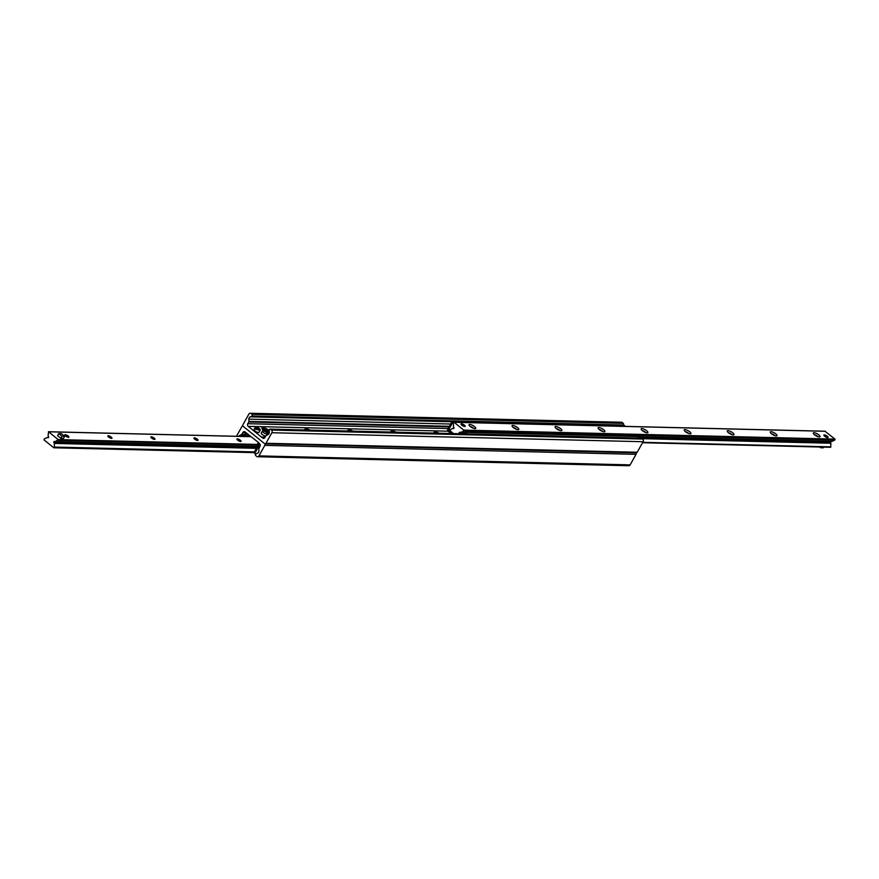 <?xml version="1.0" encoding="UTF-8"?>
<svg xmlns="http://www.w3.org/2000/svg" width="879" height="879" viewBox="0 0 879 879"><rect width="100%" height="100%" fill="white"/><g stroke="black" fill="none" stroke-linecap="round" stroke-linejoin="round"><path stroke-width="1.32" d="M238.835 436.336A2.395 1.989 91.4 0 1 239.791 435.391L241.56 434.556A0.956 0.791 -88.6 0 0 241.934 434.193L242.89 432.49A1.923 1.593 91.4 0 1 245.098 431.952L258.668 442.631L257.602 443.62L258.195 445.104L254.152 452.333L255.086 453.971L254.152 452.333M258.294 442.62L259.569 443.653A1.923 1.593 91.4 0 1 259.986 446.312L259.03 448.026A0.956 0.791 -88.6 0 0 258.898 448.576L258.92 450.861A2.395 1.989 91.4 0 1 257.646 453.157L255.932 453.96A0.956 0.791 -88.6 0 0 255.767 455.652L256.723 456.432A1.923 1.593 -88.6 0 0 258.931 455.893L264.821 445.356A1.253 1.033 -88.6 0 0 264.557 443.62L243.241 426.392A1.253 1.033 -88.6 0 0 241.813 426.744L236.473 436.281M257.569 456.75L628.771 465.738A1.923 1.593 -88.6 0 0 630.133 464.881L636.033 454.344A1.253 1.033 -88.6 0 0 635.946 452.806M248.23 426.359L262.689 438.061A1.923 1.593 -88.6 0 0 264.898 437.522L265.854 435.819A0.956 0.791 91.4 0 1 266.238 435.457L268.007 434.622A2.395 1.989 -88.6 0 0 269.282 432.325L269.26 430.117A0.956 0.791 91.4 0 1 270.501 429.293L271.457 430.062A1.923 1.593 91.4 0 1 271.886 432.732L265.985 443.28A1.253 1.033 91.4 0 1 264.557 443.62L243.241 426.392A1.253 1.033 91.4 0 1 242.967 424.656L248.867 414.119A1.923 1.593 91.4 0 1 251.075 413.58L252.031 414.361A0.956 0.791 91.4 0 1 251.866 416.053L250.152 416.855A2.395 1.989 -88.6 0 0 248.867 419.151L248.9 421.437A0.956 0.791 91.4 0 1 248.757 421.986L247.801 423.7A1.923 1.593 -88.6 0 0 248.23 426.359L447.993 431.193M265.128 437.127L261.426 437.028M269.194 433.105A4.944 1.494 -150.8 0 1 264.161 430.831A4.944 1.494 -150.8 0 1 261.964 427.996A4.944 1.494 -150.8 0 1 269.051 430.479A4.944 1.494 -150.8 0 1 269.26 430.655M305.2 429.985A4.944 1.494 -150.8 0 1 305.002 429.04A4.944 1.494 -150.8 0 1 309.946 430.095M348.238 431.018A4.944 1.494 -150.8 0 1 348.04 430.084A4.944 1.494 -150.8 0 1 352.984 431.139M391.276 432.061A4.944 1.494 -150.8 0 1 391.078 431.128A4.944 1.494 -150.8 0 1 396.022 432.182M434.314 433.105A4.944 1.494 -150.8 0 1 434.116 432.16A4.944 1.494 -150.8 0 1 439.06 433.226A2.505 0.758 29.2 0 0 437.072 432.545A2.505 0.758 29.2 0 0 436.676 432.633A2.505 0.758 29.2 0 0 436.687 433.16M264.887 437.566L261.997 437.489M435.105 433.127A4.944 1.494 29.2 0 0 434.27 433.039M392.067 432.083A4.944 1.494 29.2 0 0 391.232 431.996M349.029 431.04A4.944 1.494 29.2 0 0 348.194 430.952M305.991 429.996A4.944 1.494 29.2 0 0 305.156 429.908M269.282 432.512A4.944 1.494 29.2 0 0 268.381 431.677A4.944 1.494 29.2 0 0 262.118 428.864M267.776 432.732A2.45 0.736 29.2 0 0 265.974 430.963A2.45 0.736 29.2 0 0 263.524 430.347M250.229 413.262L621.431 422.25A1.923 1.593 91.4 0 1 622.277 422.568L623.233 423.348A0.956 0.791 91.4 0 1 623.112 425.007M640.846 438.258A0.956 0.791 91.4 0 1 641.703 438.28L642.659 439.05A1.923 1.593 91.4 0 1 643.087 441.719L637.187 452.256A1.253 1.033 91.4 0 1 636.308 452.817L265.106 443.829M464.442 425.172A2.395 0.725 -150.8 0 1 465.189 426.315A2.395 0.725 -150.8 0 1 461.75 425.106A2.395 0.725 -150.8 0 1 461.003 423.975A2.395 0.725 -150.8 0 1 464.442 425.172M827.304 436.281A2.395 0.725 -150.8 0 1 828.062 437.423A2.395 0.725 -150.8 0 1 824.623 436.215A2.395 0.725 -150.8 0 1 823.865 435.083A2.395 0.725 -150.8 0 1 827.304 436.281M825.403 442.181L823.942 441.291M814.525 434.808A3.835 1.154 -150.8 0 1 813.328 433.402A3.835 1.154 -150.8 0 1 817.25 433.852A3.835 1.154 -150.8 0 1 819.678 436.962A3.835 1.154 -150.8 0 1 814.525 434.808M817.877 436.676A2.362 0.714 29.2 0 0 817.316 436.127A2.362 0.714 29.2 0 0 814.514 434.797M771.487 433.776A3.835 1.154 -150.8 0 1 770.29 432.369A3.835 1.154 -150.8 0 1 774.212 432.82A3.835 1.154 -150.8 0 1 776.64 435.918A3.835 1.154 -150.8 0 1 771.487 433.776M774.838 435.632A2.362 0.714 29.2 0 0 774.278 435.083A2.362 0.714 29.2 0 0 771.476 433.754M728.449 432.732A3.835 1.154 -150.8 0 1 727.252 431.325A3.835 1.154 -150.8 0 1 731.174 431.776A3.835 1.154 -150.8 0 1 733.602 434.874A3.835 1.154 -150.8 0 1 728.449 432.732M731.8 434.6A2.362 0.714 29.2 0 0 731.24 434.05A2.362 0.714 29.2 0 0 728.438 432.71M685.411 431.688A3.835 1.154 -150.8 0 1 684.214 430.281A3.835 1.154 -150.8 0 1 688.136 430.732A3.835 1.154 -150.8 0 1 690.564 433.83A3.835 1.154 -150.8 0 1 685.411 431.688A2.362 0.714 29.2 0 1 688.202 433.006A2.362 0.714 29.2 0 1 688.762 433.556M642.373 430.644A3.835 1.154 -150.8 0 1 641.176 429.238A3.835 1.154 -150.8 0 1 645.098 429.688A3.835 1.154 -150.8 0 1 647.526 432.798A3.835 1.154 -150.8 0 1 642.373 430.644A2.362 0.714 29.2 0 1 645.164 431.963A2.362 0.714 29.2 0 1 645.724 432.512M599.335 429.6A3.835 1.154 -150.8 0 1 598.138 428.194A3.835 1.154 -150.8 0 1 602.06 428.644A3.835 1.154 -150.8 0 1 604.488 431.754A3.835 1.154 -150.8 0 1 599.335 429.6A2.362 0.714 29.2 0 1 602.126 430.919A2.362 0.714 29.2 0 1 602.686 431.468M556.297 428.556A3.835 1.154 -150.8 0 1 555.099 427.15A3.835 1.154 -150.8 0 1 559.022 427.601A3.835 1.154 -150.8 0 1 561.45 430.71A3.835 1.154 -150.8 0 1 556.297 428.556A2.362 0.714 29.2 0 1 559.088 429.875A2.362 0.714 29.2 0 1 559.648 430.424M513.259 427.524A3.835 1.154 -150.8 0 1 512.061 426.117A3.835 1.154 -150.8 0 1 515.984 426.568A3.835 1.154 -150.8 0 1 518.412 429.666A3.835 1.154 -150.8 0 1 513.259 427.524M516.61 429.381A2.362 0.714 29.2 0 0 516.05 428.831A2.362 0.714 29.2 0 0 513.248 427.502M470.221 426.48A3.835 1.154 -150.8 0 1 469.012 425.073A3.835 1.154 -150.8 0 1 472.946 425.524A3.835 1.154 -150.8 0 1 475.374 428.622A3.835 1.154 -150.8 0 1 470.221 426.48A2.362 0.714 29.2 0 1 473.012 427.798A2.362 0.714 29.2 0 1 473.572 428.348M642.56 442.664L830.6 447.279L830.886 443.247A0.769 0.637 -88.6 0 0 830.611 442.62A0.769 0.637 91.4 0 1 830.512 441.445M459.486 433.721A0.769 0.637 -88.6 0 0 459.398 433.644A0.769 0.637 91.4 0 1 460.113 432.358A0.769 0.637 -88.6 0 0 460.706 432.435L463.519 431.117L463.76 430.117L454.091 422.294L453.41 422.942L453.454 426.579A0.769 0.637 -88.6 0 0 453.74 427.205A0.769 0.637 91.4 0 1 453.026 428.48A0.769 0.637 -88.6 0 0 452.443 428.403L449.565 430.402L453.476 433.567M831.424 441.412A0.769 0.637 -88.6 0 0 831.908 441.423L834.72 440.104L834.962 439.104L824.952 431.27M60.146 442.631L58.684 441.752M240.33 440.225A2.362 0.714 -150.8 0 1 241.066 441.346A2.362 0.714 -150.8 0 1 238.659 440.818A2.362 0.714 -150.8 0 1 236.945 439.039A2.362 0.714 -150.8 0 1 240.33 440.225M197.292 439.181A2.362 0.714 -150.8 0 1 198.028 440.302A2.362 0.714 -150.8 0 1 195.621 439.775A2.362 0.714 -150.8 0 1 193.907 437.995A2.362 0.714 -150.8 0 1 197.292 439.181M154.254 438.138A2.362 0.714 -150.8 0 1 154.99 439.258A2.362 0.714 -150.8 0 1 152.583 438.731A2.362 0.714 -150.8 0 1 150.869 436.962A2.362 0.714 -150.8 0 1 154.254 438.138M111.215 437.094A2.362 0.714 -150.8 0 1 111.952 438.214A2.362 0.714 -150.8 0 1 109.545 437.687A2.362 0.714 -150.8 0 1 107.831 435.918A2.362 0.714 -150.8 0 1 111.215 437.094M68.177 436.061A2.362 0.714 -150.8 0 1 68.914 437.171A2.362 0.714 -150.8 0 1 66.507 436.643A2.362 0.714 -150.8 0 1 64.793 434.874A2.362 0.714 -150.8 0 1 68.177 436.061M48.565 431.787L48.114 435.753A0.769 0.637 -88.6 0 0 48.389 436.38A0.769 0.637 91.4 0 1 47.675 437.654A0.769 0.637 -88.6 0 0 47.092 437.577L44.28 438.896L44.038 439.896L53.707 447.719L54.377 447.07L54.333 443.434A0.769 0.637 -88.6 0 0 54.058 442.807A0.769 0.637 91.4 0 1 54.773 441.533A0.769 0.637 -88.6 0 0 55.355 441.61L58.234 439.61L48.565 431.787L250.954 436.687M248.296 434.644L247.109 434.105L246.549 435.105L247.746 435.643L248.438 434.655M249.724 435.687L247.746 435.643M244.769 436.478L245.637 434.94L246.549 435.105M257.723 444.137L258.162 442.62M254.976 452.993L259.019 445.763A1.681 1.395 -88.6 0 0 258.646 443.434L258.283 443.137M247.109 434.105L246.746 433.808A1.681 1.395 -88.6 0 0 244.812 434.281L243.593 436.456M255.888 453.993L255.086 453.971M449.125 430.688L448.565 431.688L449.762 432.237L450.312 431.237L448.762 430.402L448.653 429.732L449.576 429.754M466.441 431.721L465.255 432.666L466.079 433.325L467.254 432.38L466.441 431.721L637.297 435.852L638.121 436.522L637.923 438.039M451.883 432.292L449.762 432.237M465.255 432.666L464.595 433.841M624.738 425.7L453.872 421.557L453.048 420.898L623.914 425.029L624.815 426.37M453.048 420.898L451.872 421.843L452.696 422.502L453.872 421.557M452.696 422.502L448.653 429.732M451.872 421.843L447.829 429.073A1.681 1.395 -88.6 0 0 448.202 431.402L448.565 431.688M467.254 432.38L638.121 436.522M255.635 427.117A2.879 0.868 29.2 0 0 255.503 427.139A2.879 0.868 29.2 0 0 255.24 427.304A2.879 0.868 29.2 0 0 255.899 428.458L256.097 428.304A2.692 0.813 -150.8 0 1 255.745 427.084A2.692 0.813 -150.8 0 1 259.074 428.37L258.953 428.787M256.613 428.721L259.602 428.798A2.692 0.813 -150.8 0 1 260.195 429.567A2.692 0.813 -150.8 0 1 259.173 429.963A2.692 0.813 -150.8 0 1 256.613 428.721L256.064 429.523L255.899 428.458M255.536 429.095A23.997 11.35 129 0 0 256.228 429.216M256.097 428.304L259.074 428.37M256.415 428.886A2.879 0.868 29.2 0 0 260.272 430.117L259.019 432.347A2.879 0.868 -150.8 0 1 256.086 431.699A2.879 0.868 -150.8 0 1 253.987 429.545L255.24 427.304M64.683 436.314L63.519 438.39L60.827 438.324L57.542 435.665L58.706 433.589L61.387 433.655L64.683 436.314L61.991 436.248L58.706 433.589M60.827 438.324L61.991 436.248M461.068 424.337A2.395 0.725 29.2 0 0 461.046 424.337A2.208 0.67 -150.8 0 1 461.167 424.293A2.208 0.67 -150.8 0 1 463.222 424.92A2.208 0.67 -150.8 0 1 464.826 426.337L464.87 426.469A2.395 0.725 29.2 0 0 464.848 426.447M823.931 435.446A2.395 0.725 29.2 0 0 823.909 435.446A2.208 0.67 -150.8 0 1 824.041 435.402A2.208 0.67 -150.8 0 1 826.084 436.028A2.208 0.67 -150.8 0 1 827.688 437.445A2.208 0.67 -150.8 0 1 827.721 437.577A2.395 0.725 29.2 0 0 827.71 437.555M819.667 447.004L820.568 447.73L823.26 447.796L823.645 447.103M820.953 447.037L820.568 447.73M265.722 436.072A2.879 0.868 -150.8 0 1 262.689 434.852A2.879 0.868 -150.8 0 1 261.228 433.072L262.338 431.073A2.879 0.868 -150.8 0 1 266.469 432.512A2.879 0.868 -150.8 0 1 267.37 433.885A2.879 0.868 -150.8 0 1 264.436 433.237A2.879 0.868 -150.8 0 1 262.338 431.073M239.791 435.391L244.131 435.501M241.56 434.556L244.615 434.633M241.934 434.193L244.812 434.27M242.89 432.49L245.845 432.556M258.931 455.893L630.133 464.881M264.821 445.356L636.033 454.344M622.277 422.568L251.075 413.58M623.233 423.348L252.031 414.361M453.026 420.92L251.866 416.053M451.993 421.744L250.152 416.855M450.641 424.03L248.867 419.151M449.389 426.293L248.9 421.437M449.081 426.842L248.757 421.986M448.125 428.545L247.801 423.7M264.403 438.105L262.689 438.061M641.703 438.28L270.501 429.293M642.659 439.05L271.457 430.062M643.087 441.719L271.886 432.732M637.187 452.256L265.985 443.28M642.747 442.324L830.93 446.884M642.197 438.676L830.886 443.247M459.398 433.644L464.639 433.765M637.967 437.962L830.611 442.62M460.706 432.435L465.398 432.545M638.143 436.731L831.908 441.423M463.519 431.117L834.72 440.104M463.662 430.963L834.874 439.95M463.848 430.644L835.05 439.632M463.76 430.117L834.962 439.104M454.091 422.294L825.293 431.281M453.026 428.48L453.707 428.502M452.927 428.414L453.773 428.436M47.675 437.654L48.356 437.665M47.576 437.588L48.433 437.61M54.048 447.73L254.185 452.575M54.146 447.609L254.163 452.454M54.322 447.29L254.262 452.125M54.377 447.07L254.394 451.905M54.333 443.434L256.393 448.323M54.058 442.807L256.734 447.719M55.355 441.61L257.415 446.499M58.168 440.28L258.173 445.126M58.234 439.61L258.107 444.444M246.373 434.962L245.637 434.94M258.646 443.434L259.316 443.455M247.417 433.819L246.746 433.808M260.195 445.796L259.019 445.763M449.576 430.424L448.762 430.402M641.285 438.116L270.073 429.128M642.527 442.719L830.6 447.279M460.453 432.49L465.321 432.611M638.154 436.786L831.666 441.478M453.927 422.228L825.128 431.215M452.685 428.348L453.828 428.381M48.4 431.721L250.878 436.632M47.334 437.522L48.488 437.555M53.872 447.785L254.185 452.63M55.113 441.665L257.382 446.554M247.076 433.556L245.999 433.523M59.97 442.95L60.618 441.796M825.864 441.335L825.227 442.5M266.579 435.292L267.37 433.885M436.676 432.633L436.017 433.149"/></g></svg>
